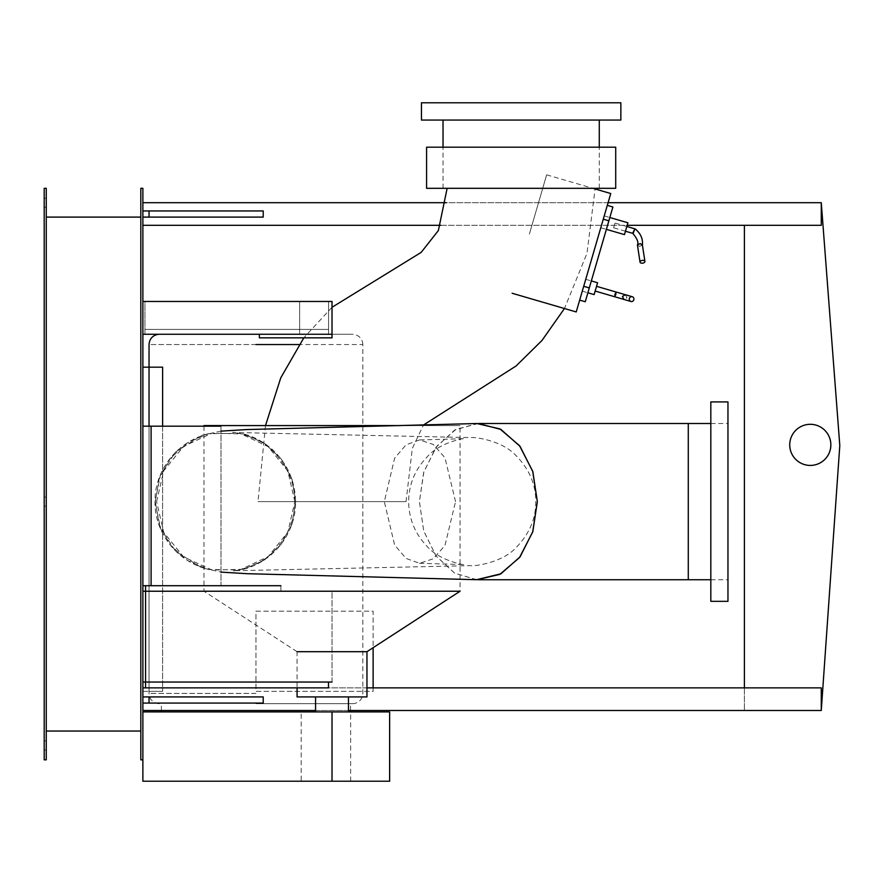 <?xml version="1.0" encoding="UTF-8"?>
<svg xmlns="http://www.w3.org/2000/svg" width="884" height="884" viewBox="0 0 884 884"><rect width="100%" height="100%" fill="white"/><g stroke="black" fill="none" stroke-linecap="round" stroke-linejoin="round"><path stroke-width="0.66" stroke-dasharray="4.42 3.31" d="M373.125 687.874L373.125 691.365L255.951 691.365L255.951 611.187L373.125 611.187L373.125 647.685M255.951 611.187L373.125 611.187L373.125 691.365L255.951 691.365L255.951 611.187M159.33 703.697L157.562 703.542C152.28 702.227 149.44 698.846 149.042 693.421L149.042 367.169L142.877 367.169L142.877 691.365L149.042 691.365L149.042 367.169L149.042 691.365L149.042 367.169L162.612 367.169L162.612 691.365L162.612 426.176M142.877 367.169L142.877 691.365L162.612 691.365L149.042 691.365L149.042 426.176M255.951 334.274L352.572 334.274L255.951 334.274M255.951 703.697L352.572 703.697L255.951 703.697M255.951 711.918L350.517 711.918L255.951 711.918M624.469 234.625L627.927 222.79M603.894 217.077L600.788 227.718L603.894 217.077M642.425 245.001L639.519 246.426L637.486 244.735M634.458 229.741L635.187 229.442L633.629 232.591L632.856 232.868M614.855 223.519L613.618 227.774L614.855 223.519M585.263 301.742L612.888 207M603.275 219.188L579.683 300.107L603.275 219.188L608.866 220.823M594.125 294.604L597.584 282.769M584.015 285.234L585.738 279.311L584.015 285.234M625.43 294.737L627.065 297.786L624.049 299.477M616.281 292.074L616.192 294.615L614.899 296.803M595.86 288.681L595.164 291.057L595.86 288.681M366.959 687.874L142.877 687.874L328.483 687.874L328.483 682.039L142.877 682.039L142.877 591.23L142.877 687.874L142.877 585.716L142.877 687.874L145.562 687.874L145.562 585.716L142.877 585.716L151.098 585.716L142.877 585.716L142.877 426.176L142.877 585.716L142.877 426.176L151.098 426.176L151.098 585.716L151.098 426.176L221 426.176L221 585.716L221 426.176L221 585.716L151.098 585.716L221 585.716M151.098 585.716L151.098 426.176M328.483 687.874L328.483 682.039L142.877 682.039L332.019 682.039L332.019 591.23L142.877 591.23L280.891 591.23L280.891 585.716L280.891 591.23L280.891 585.716L142.877 585.716L142.877 591.23L142.877 585.716L142.877 591.23L280.891 591.23M332.019 682.039L332.019 591.23M142.877 687.874L142.877 710.493L142.877 682.039L142.877 687.874L821.269 687.874L821.269 710.493L744.405 710.493L744.405 225.321M299.643 301.466L328.572 301.466L328.572 334.274L299.643 334.274L299.643 301.466L299.643 334.274L328.572 334.274L328.572 301.466L299.643 301.466M332.019 334.274L332.019 337.843L259.366 337.843L259.366 334.274L332.019 334.274L332.019 301.466L142.877 301.466L142.877 334.274L142.877 301.466L142.877 334.274L332.019 334.274L332.019 301.466M144.932 329.423L328.572 329.423L328.572 334.274L144.932 334.274L144.932 329.423L328.572 329.423L144.932 329.423L144.932 334.274L328.572 334.274L328.572 329.423L328.572 334.274L328.572 329.423L144.932 329.423L144.932 334.274L144.932 329.423M328.572 334.274L144.932 334.274L328.572 334.274L328.572 301.466L144.932 301.466L144.932 334.274L328.572 334.274L328.572 301.466L328.572 334.274L144.932 334.274L144.932 301.466L328.572 301.466M144.932 334.274L144.932 301.466M301.179 711.918L142.877 711.918L142.877 781.213L301.179 781.213L301.179 711.918L389.634 711.918M301.179 781.213L389.634 781.213M142.877 759.831L142.877 188.314L140.821 188.314L140.821 759.831L142.877 759.831L142.877 711.918M149.042 703.067L142.877 703.067L142.877 696.923L142.877 703.067L142.877 696.923L149.042 696.923L149.042 703.067L263.222 703.067L263.222 696.923L149.042 696.923M263.222 703.067L263.222 696.923M149.042 217.099L142.877 217.099L142.877 210.945L142.877 217.099L142.877 210.945L149.042 210.945L149.042 217.099L263.222 217.099L263.222 210.945L149.042 210.945M263.222 217.099L263.222 210.945M810.296 424.309A20.553 20.553 0 0 0 789.732 444.862A20.553 20.553 0 0 0 810.296 465.426A20.553 20.553 0 0 0 830.849 444.862A20.553 20.553 0 0 0 810.296 424.309M744.405 687.874L744.405 710.493L821.269 710.493L839.8 445.525L821.269 202.701L142.877 202.701L142.877 225.321L821.269 225.321L821.269 202.701M142.877 710.493L821.269 710.493M315.566 710.493L348.462 710.493M608.081 202.701L446.298 202.701M440.685 225.321L627.187 225.321M142.877 225.321L142.877 202.701M688.282 423.502L688.282 579.738M478.366 423.502L455.812 429.447L436.685 446.365L423.9 471.702L419.403 501.615L423.723 530.975L436.033 556.003L454.542 573.075L476.531 579.705M348.462 711.918L315.566 711.918M348.462 696.923L315.566 696.923M366.959 651.696L297.068 651.696L297.068 687.874M400.43 425.58L460.067 425.58L460.067 591.23L203.961 591.23L297.068 651.696M460.067 425.58L203.961 425.58L460.067 425.58M203.961 426.176L203.961 591.23M294.858 501.615L287.83 471.05L268.195 446.663L239.895 433.315L208.624 433.69L187.353 442.818L170.236 458.409L159.153 478.752L155.308 501.615L159.153 524.488L170.236 544.82L187.353 560.412L208.624 569.539L239.895 569.926L268.195 556.577L287.83 532.19L294.858 501.615M455.536 501.615L444.961 457.757L433.271 444.442L419.524 439.945L406.021 444.84L394.607 458.255L384.319 501.615L394.607 544.986L406.021 558.401L419.524 563.285L433.271 558.798L444.961 545.483L455.536 501.615M476.852 579.716L454.674 573.152L436.044 556.003L423.701 530.886L419.403 501.615L423.701 472.354L436.044 447.238L454.674 430.077L476.852 423.524M156.601 501.615L163.717 470.829L183.574 446.354L212.127 433.149L243.608 433.967L264.504 443.326L281.222 458.973L291.974 479.139L295.676 501.615L291.974 524.09L281.222 544.268L264.504 559.904L243.608 569.274L212.127 570.081L183.574 556.887L163.717 532.411L156.601 501.615M595.153 188.314L447.138 188.314L595.153 188.314L586.965 253.443L564.456 308.516M265.498 425.58L258.006 501.615L406.021 501.615L412.331 448.365L423.458 425.027M332.019 307.278L303.82 337.843M406.021 501.615L258.006 501.615M727.963 601.33L727.963 401.911M710.824 401.911L710.824 601.33M615.717 147.197L426.585 147.197M426.585 188.314L615.717 188.314M576.224 311.953L610.756 193.53M529.383 234.05L546.644 174.833L529.383 234.05M421.447 120.058L620.855 120.058M521.151 188.314L599.275 188.314L521.151 188.314M620.855 102.787L421.447 102.787M44.2 501.615L44.2 506.145L44.2 501.615M46.255 501.615L46.255 506.145L46.255 501.615M44.2 202.701L44.2 207.221L44.2 202.701M46.255 202.701L46.255 207.221L46.255 202.701M44.2 745.433L44.2 749.964L44.2 745.433M46.255 745.433L46.255 749.964L46.255 745.433M46.255 217.099L140.821 217.099L140.821 731.046L46.255 731.046L46.255 217.099L46.255 731.046M140.821 731.046L140.821 217.099M46.255 188.314L46.255 759.831L44.2 759.831L44.2 188.314L46.255 188.314M255.951 344.55L149.628 344.55L255.951 344.55M352.572 703.697L354.418 703.531C359.655 702.183 362.473 698.813 362.849 693.421L362.849 344.55L299.068 344.55M255.951 693.421L149.628 693.421L255.951 693.421M583.705 286.294L589.296 287.919M350.639 781.213L350.639 711.918M389.314 781.213L389.314 711.918M362.849 344.55C362.473 339.158 359.655 335.787 354.418 334.439L352.572 334.274M350.517 710.493L350.517 703.697M161.385 710.493L161.385 703.697M600.788 227.718L606.369 229.354M604.236 215.884L609.827 217.508M625.463 231.232L613.618 227.774M626.844 226.492L614.999 223.044M582.291 291.156L587.882 292.781M585.738 279.311L591.33 280.935M208.624 433.69C171.894 443.006 154.037 476.432 155.076 501.615C154.037 526.809 171.894 560.235 208.624 569.539M419.524 563.285L464.652 564.578C466.874 565.738 439.403 560.997 427.171 546.445C415.06 533.903 408.894 518.963 408.662 501.615C408.784 484.089 415.27 468.84 428.11 455.868C441.149 441.514 467.349 437.602 464.652 438.663L419.524 439.945M294.604 501.615C294.913 483.084 287.543 466.1 272.482 450.663C258.758 435.801 230.459 431.348 232.89 432.464L470.896 437.602C474.896 436.95 501.692 440.376 515.703 455.26C529.184 468.907 535.87 484.355 535.759 501.615C535.947 518.577 529.35 533.947 515.969 547.726C502.488 562.533 474.984 566.379 470.675 565.649L232.89 570.766C230.249 571.86 258.117 567.727 272.217 552.82C287.51 537.218 294.969 520.157 294.604 501.615M221 431.127L201.839 435.359L175.695 451.934L160.468 474.763L155.131 501.615L160.468 528.466L175.695 551.296L201.839 567.882L221 572.114M243.608 569.274C275.653 560.644 296.195 530.93 295.543 501.615C295.19 481.261 287.665 464.078 272.957 450.055C263.786 441.945 254.006 436.574 243.608 433.967M710.824 579.738L727.963 579.738M710.824 423.502L727.963 423.502M546.644 174.833L592.855 188.314M599.275 188.314L599.275 147.197M443.028 188.314L443.028 147.197M44.2 506.145L46.255 506.145L44.2 506.145M44.2 497.095L46.255 497.095L44.2 497.095M44.2 207.221L46.255 207.221L44.2 207.221M44.2 198.182L46.255 198.182L44.2 198.182M44.2 749.964L46.255 749.964L44.2 749.964M44.2 740.914L46.255 740.914L44.2 740.914"/><path stroke-width="1.33" d="M373.125 647.685L373.125 687.874M149.042 426.176L149.042 367.169L162.612 367.169L162.612 426.176M142.877 367.169L149.042 367.169L149.042 344.55C149.44 339.124 152.28 335.743 157.562 334.428L159.33 334.274M306.527 334.274L255.951 334.274M609.827 217.508L627.927 222.79L624.469 234.625L606.369 229.354M640.06 261.786A2.464 1.392 171.4 0 0 640.038 262.15A2.464 1.392 171.4 0 0 642.37 263.189A2.464 1.392 171.4 0 0 644.889 261.763A2.464 1.392 171.4 0 0 644.922 261.41A2.464 1.392 171.4 0 0 642.58 260.36A2.464 1.392 171.4 0 0 640.06 261.786M637.596 245.465L637.486 244.735L640.347 243.575L642.381 245.244M644.922 261.41L642.414 245.122C643.066 238.901 640.668 233.509 635.231 228.945L626.844 226.492M625.463 231.232L632.822 233.376C637.176 238.636 638.723 242.448 637.463 244.813M633.629 232.591L632.856 232.868L634.458 229.741M607.297 205.375L612.888 207L608.866 220.823L585.263 301.742L579.683 300.107M591.33 280.935L597.584 282.769L594.125 294.604L587.882 292.781M629.375 298.461A2.464 2.309 106.3 0 0 630.9 301.477A2.464 2.309 106.3 0 0 633.817 299.753A2.464 2.309 106.3 0 0 632.281 296.737A2.464 2.309 106.3 0 0 629.375 298.461M630.9 301.477L624.049 299.477L622.402 296.427L625.43 294.737L632.281 296.737M624.049 299.477L614.899 296.803L614.955 294.25L616.281 292.074L625.43 294.737M151.098 585.716L151.098 426.176L221 426.176M142.877 426.176L151.098 426.176M142.877 591.23L332.019 591.23M332.019 682.039L328.483 682.039L328.483 687.874L142.877 687.874L145.562 687.874L145.562 585.716L142.877 585.716L280.891 585.716M142.877 682.039L328.483 682.039M259.366 334.274L332.019 334.274L332.019 337.843L259.366 337.843L259.366 334.274M142.877 334.274L332.019 334.274L332.019 301.466L142.877 301.466M332.019 711.918L389.634 711.918L389.634 781.213L332.019 781.213L332.019 711.918L142.877 711.918M332.019 781.213L142.877 781.213L142.877 759.831L140.821 759.831L140.821 188.314L142.877 188.314L142.877 759.831M149.042 703.067L263.222 703.067L263.222 696.923L149.042 696.923L149.042 703.067L142.877 703.067M142.877 696.923L149.042 696.923M149.042 217.099L263.222 217.099L263.222 210.945L149.042 210.945L149.042 217.099L142.877 217.099M142.877 210.945L149.042 210.945M810.296 465.426A20.553 20.553 0 0 1 789.732 444.862A20.553 20.553 0 0 1 810.296 424.309A20.553 20.553 0 0 1 830.849 444.862A20.553 20.553 0 0 1 810.296 465.426M744.405 225.321L744.405 687.874M348.462 710.493L821.269 710.493L839.8 445.525L821.269 202.701L608.081 202.701M821.269 710.493L821.269 687.874L366.959 687.874M142.877 710.493L315.566 710.493M446.298 202.701L142.877 202.701M142.877 225.321L440.685 225.321M627.187 225.321L821.269 225.321L821.269 202.701M478.366 579.738L688.282 579.738L688.282 423.502L688.282 501.615L688.282 423.502L478.366 423.502L500.93 429.447L520.057 446.365L532.842 471.702L537.339 501.615L532.842 531.538L520.057 556.865L500.93 573.793L476.531 579.705M348.462 711.918L348.462 696.923M315.566 696.923L315.566 711.918M297.068 687.874L297.068 696.923L366.959 696.923L366.959 651.696L460.067 591.23L203.961 591.23M297.068 651.696L366.959 651.696M400.43 425.58L203.961 425.58L203.961 426.176M221 431.127L246.956 429.547L476.852 423.524L499.891 428.884L519.527 445.68L532.698 471.26L537.328 501.615L532.698 531.98L519.527 557.55L499.891 574.346L476.852 579.716L246.956 573.694L221 572.114M423.458 425.027L516.101 365.965L541.98 340.473L564.456 308.516M447.138 188.314L438.365 230.558L421.149 252.404L332.019 307.278M303.82 337.843L280.78 377.811L265.498 425.58M727.963 501.615L727.963 601.33L710.824 601.33L710.824 401.911L727.963 401.911L727.963 501.615M521.151 147.197L615.717 147.197L615.717 188.314L426.585 188.314L426.585 147.197L521.151 147.197M592.855 188.314L610.756 193.53L576.224 311.953L512.112 293.256M521.151 102.787L620.855 102.787L620.855 120.058L421.447 120.058L421.447 102.787L521.151 102.787M140.821 217.099L46.255 217.099M46.255 731.046L140.821 731.046M46.255 759.831L46.255 188.314L44.2 188.314L44.2 759.831L46.255 759.831M299.068 344.55L255.951 344.55M608.866 220.823L603.275 219.188M583.705 286.294L589.296 287.919M350.517 711.918L350.517 710.493M161.385 711.918L161.385 710.493M640.038 262.15L637.452 245.1M614.899 296.803L595.164 291.057M616.281 292.074L596.545 286.317M688.282 579.738L710.824 579.738M688.282 423.502L710.824 423.502M599.275 147.197L599.275 120.058M443.028 147.197L443.028 120.058"/></g></svg>
